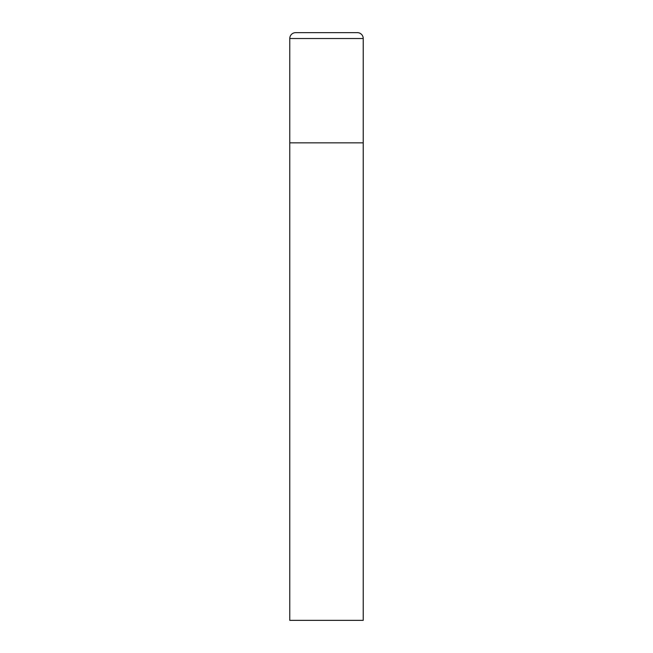 <?xml version="1.0" encoding="UTF-8"?>
<svg xmlns="http://www.w3.org/2000/svg" width="653" height="653" viewBox="0 0 653 653"><rect width="100%" height="100%" fill="white"/><g stroke="black" fill="none" stroke-linecap="round" stroke-linejoin="round"><path stroke-width="0.98" d="M289.769 38.527L289.769 620.35L363.231 620.35L363.231 142.844L289.769 142.844L363.231 142.844L363.231 38.527A5.877 5.877 0 0 0 357.354 32.65L295.646 32.65A5.877 5.877 0 0 0 289.769 38.527L363.231 38.527"/></g></svg>
